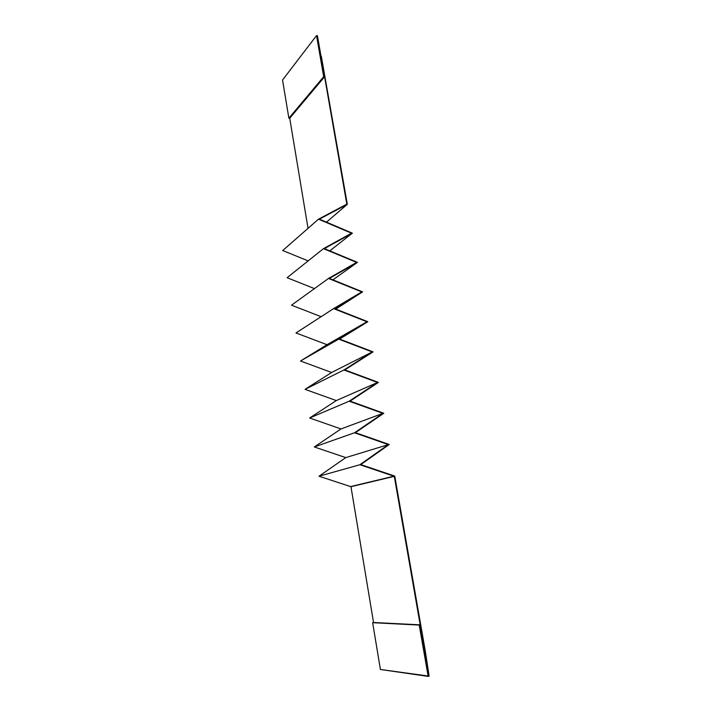 <?xml version="1.0" encoding="UTF-8"?>
<svg xmlns="http://www.w3.org/2000/svg" width="712" height="712" viewBox="0 0 712 712"><rect width="100%" height="100%" fill="white"/><g stroke="black" fill="none" stroke-linecap="round" stroke-linejoin="round"><path stroke-width="1.07" d="M425.153 650.261L429.14 676.151L420.196 624.842L419.226 625.065L428.179 676.4L429.14 676.151L380.413 669.476L372.643 622.688L420.196 624.842L394.288 476.346L350.972 486.705L373.542 622.493L372.643 622.688L380.413 669.476L428.179 676.4L419.226 625.065L372.643 622.688L420.196 624.842L373.542 622.493L350.972 486.705L394.288 476.346L350.58 486.59L393.87 476.203L359.88 464.731L388.36 444.608L345.765 457.611L319.012 476.221L359.88 464.731L319.012 476.221L350.58 486.59L319.012 476.221L345.765 457.611L388.36 444.608L354.496 432.78L382.914 413.369L341.003 428.944L314.303 446.958L354.496 432.78L314.303 446.958L345.765 457.611L314.303 446.958L341.003 428.944L382.914 413.369L349.174 401.203L377.529 382.486L336.295 400.571L309.649 417.997L349.174 401.203L309.649 417.997L341.003 428.944L309.649 417.997L336.295 400.571L377.529 382.486L343.914 369.982L372.207 351.95L331.623 372.492L305.048 389.348L343.914 369.982L305.048 389.348L336.287 400.571L305.048 389.348L331.623 372.492L372.207 351.95L338.716 339.126L366.938 321.762L327.013 344.706L300.491 361.002L338.716 339.126L300.491 361.002L331.623 372.492L300.491 361.002L327.013 344.706L366.938 321.762L333.581 308.625L361.732 291.911L328.499 278.463L356.587 262.39L323.471 248.648L351.497 233.207L323.471 248.648L287.105 277.707L323.471 248.648L356.587 262.39L328.499 278.463L291.519 305.181L328.499 278.463L361.732 291.911L333.581 308.625L295.978 332.949L333.581 308.625L366.938 321.762L338.716 339.126L372.207 351.95L343.914 369.982L377.529 382.486L349.174 401.203L382.914 413.369L354.496 432.78L388.36 444.608L359.88 464.731L394.288 476.346L429.14 676.151L425.153 650.261L394.751 476.079L425.153 650.261M321.299 56.15L347.331 204.326L319.394 219.154L352.36 233.18L324.369 248.622L357.46 262.363L329.389 278.428L362.604 291.867L334.48 308.572L367.81 321.699L339.624 339.063L373.079 351.879L344.822 369.902L378.401 382.397L350.082 401.105L383.795 413.263L355.413 432.665L389.242 444.493L360.797 464.598L394.751 476.079L360.797 464.598L389.242 444.493L355.413 432.665L383.795 413.272L350.082 401.105L378.401 382.397L344.822 369.902L373.079 351.879L339.624 339.063L367.81 321.708L334.48 308.572L362.604 291.867L329.389 278.428L357.46 262.363L324.369 248.622L352.369 233.18L319.394 219.154L347.331 204.326L321.299 56.15M335.797 309.088L362.542 291.902M295.978 332.949L327.013 344.706L295.978 332.949M332.905 279.852L357.433 262.372M291.519 305.181L321.112 316.689L291.519 305.181M329.772 250.864L352.342 233.198M287.105 277.707L314.464 288.609L287.105 277.707M326.443 222.153L347.314 204.335M282.735 250.517L318.504 219.171L346.468 204.335L318.504 219.171L282.735 250.517L308.154 260.886L282.735 250.517M351.497 233.198L318.504 219.171L351.497 233.198M289.731 118.228L288.876 118.192L282.539 80.029L316.52 35.6L317.427 35.671L316.52 35.6L323.684 76.709L324.592 76.763L317.427 35.671L324.592 76.763L289.731 118.228L308.029 228.347L289.731 118.228L324.592 76.763L346.815 204.157L324.592 76.763L323.684 76.709L288.876 118.192L289.731 118.228M282.539 80.029L288.876 118.192L323.684 76.709L316.52 35.6L282.539 80.029"/></g></svg>
